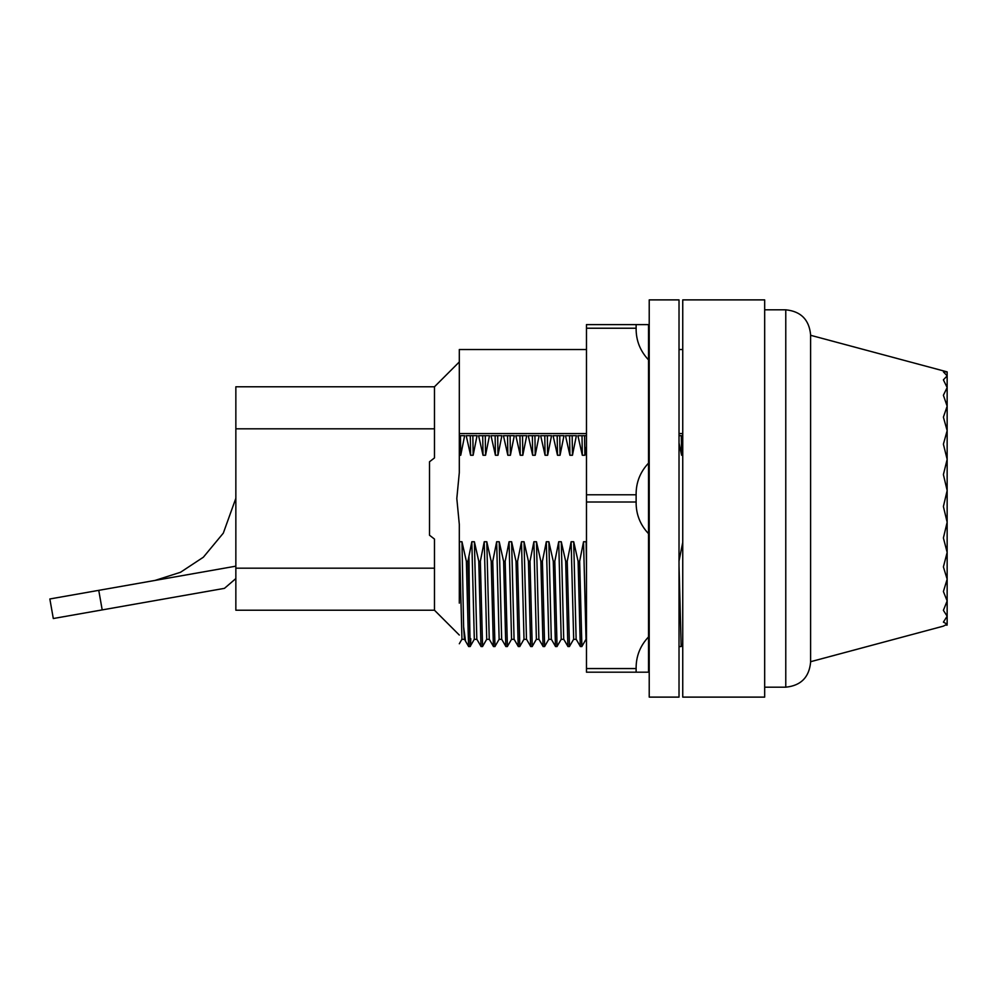 <?xml version="1.0" encoding="UTF-8"?>
<svg xmlns="http://www.w3.org/2000/svg" width="997" height="997" viewBox="0 0 997 997"><rect width="100%" height="100%" fill="white"/><g stroke="black" fill="none" stroke-linecap="round" stroke-linejoin="round"><path stroke-width="1.5" d="M649.221 498.5L649.221 299.885L679.019 299.885L679.019 697.115L649.221 697.115L649.221 498.5M648.536 324.611L636.123 324.611L648.536 324.611L648.536 672.19L636.123 672.19L648.536 672.19M636.123 328.225L586.473 328.225L586.473 324.611L636.123 324.611L636.123 328.225C635.974 340.376 640.111 350.932 648.536 359.905M636.123 668.563L636.123 672.19L586.473 672.19L586.473 668.563L636.123 668.563C635.974 656.412 640.111 645.857 648.536 636.896M648.536 463.107C640.111 472.067 635.974 482.623 636.123 494.774L636.123 502.014C635.974 514.165 640.111 524.721 648.536 533.694M636.123 502.014L586.473 502.014L586.473 494.774L636.123 494.774M586.473 502.014L586.473 668.563M586.473 328.225L586.473 494.774M459.305 603.135L459.305 524.422L456.813 498.5L459.305 472.578L459.305 435.677L464.639 435.677L460.739 455.255L459.305 455.255L459.305 349.536L459.305 433.57L586.473 433.57M460.739 455.255L460.44 435.677M473.151 455.255L470.596 455.255L466.197 435.677L477.052 435.677L473.151 455.255L472.852 435.677M459.305 361.948L434.48 386.774L434.48 457.922L429.508 461.773L429.508 535.227L434.48 539.078L434.48 610.226L459.305 635.052M434.48 539.078L434.48 568.19L235.853 568.19L235.853 386.774L434.48 386.774M434.48 610.226L235.853 610.226L235.853 568.19M235.853 428.81L434.48 428.81L434.48 457.922M459.305 542.418L459.418 541.745L461.972 541.745L466.372 561.311L468.565 646.417L465.499 641.108M459.305 643.763L461.947 639.189L459.418 541.745M465.524 641.146L463.617 626.864L461.972 541.745M470.16 646.43L467.929 561.323L471.83 541.745L474.385 541.745L478.784 561.299L480.978 646.368L476.828 639.189L474.385 541.745M485.564 455.255L483.009 455.255L478.61 435.701L489.465 435.677L485.564 455.255L485.277 435.677M489.24 639.189L486.798 541.745L491.197 561.299L493.39 646.368L489.24 639.189M497.977 455.255L495.422 455.255L491.023 435.701L501.877 435.677L497.977 455.255L497.69 435.677M501.653 639.189L499.21 541.745L503.61 561.299L505.803 646.368L501.653 639.189M510.402 455.255L507.834 455.255L503.435 435.701L514.29 435.677L510.402 455.255L510.103 435.677M514.066 639.189L511.623 541.745L516.022 561.299L518.216 646.368L514.066 639.189M522.814 455.255L520.247 455.255L515.848 435.701L526.715 435.677L522.814 455.255L522.515 435.677M526.478 639.189L524.048 541.745L528.435 561.299L530.628 646.368L526.478 639.189M535.227 455.255L532.66 455.255L528.26 435.701L539.128 435.677L535.227 455.255L534.928 435.677M538.891 639.189L536.461 541.745L540.86 561.299L543.041 646.368L538.891 639.189M547.64 455.255L545.072 455.255L540.673 435.701L551.54 435.677L547.64 455.255L547.341 435.677M551.304 639.189L548.873 541.745L553.273 561.299L555.454 646.368L551.304 639.189M560.052 455.255L557.485 455.255L553.086 435.701L563.953 435.677L560.052 455.255L559.753 435.677M563.716 639.189L561.286 541.745L565.685 561.299L567.866 646.368L563.716 639.189M572.465 455.255L569.898 455.255L565.498 435.701L576.366 435.677L572.465 455.255L572.166 435.677M576.129 639.189L573.699 541.745L578.098 561.299L580.291 646.368L576.129 639.189M586.473 446.394L584.878 455.255L584.578 435.677M586.473 565.635L586.111 541.745L583.544 541.745L586.037 639.227M649.221 603.721L648.536 565.635M679.019 639.339L679.019 645.371M465.524 641.046L464.415 639.127L463.63 626.963M474.31 639.227L471.83 541.745M483.009 455.255L482.71 435.677M486.723 639.227L484.243 541.745L486.798 541.745M495.422 455.255L495.123 435.677M499.136 639.227L496.656 541.745L499.21 541.745M507.834 455.255L507.535 435.677M511.548 639.227L509.068 541.745L511.623 541.745M520.247 455.255L519.948 435.677M519.861 646.368L524.011 639.189L521.481 541.745L524.048 541.745M532.66 455.255L532.361 435.677M536.386 639.227L533.894 541.745L536.461 541.745M545.072 455.255L544.773 435.677M548.799 639.227L546.306 541.745L548.873 541.745M557.485 455.255L557.186 435.677M561.211 639.227L558.719 541.745L561.286 541.745M569.898 455.255L569.599 435.677M569.524 646.368L573.674 639.189L571.131 541.745L573.699 541.745M584.878 455.255L582.31 455.255L582.011 435.677M682.746 455.255L681.624 455.255L681.325 435.677M470.596 455.255L470.297 435.677M679.642 646.554L681.188 646.554L679.019 565.698M678.957 561.311L682.746 542.418M482.573 646.405L480.342 561.299L484.243 541.745M494.986 646.405L492.755 561.299L496.656 541.745M507.398 646.405L505.167 561.299L509.068 541.745M519.811 646.405L517.58 561.299L521.481 541.745M532.236 646.405L529.993 561.299L533.894 541.745M544.649 646.405L542.405 561.299L546.306 541.745M557.061 646.405L554.818 561.299L558.719 541.745M569.474 646.405L567.231 561.299L571.131 541.745M581.887 646.405L579.643 561.299L583.544 541.745M582.31 455.255L577.911 435.701L586.473 435.677M681.624 455.255L679.019 443.004M648.536 435.677L649.221 435.677M679.019 435.677L682.746 435.677M480.342 561.323L478.784 561.323M492.755 561.323L491.197 561.323M505.167 561.323L503.61 561.323M517.58 561.323L516.022 561.323M529.993 561.323L528.435 561.323M542.405 561.323L540.86 561.323M554.818 561.323L553.273 561.323M567.231 561.323L565.685 561.323M579.643 561.323L578.098 561.323M682.746 299.885L682.746 697.115L764.674 697.115L764.674 299.885L682.746 299.885M682.746 433.57L679.019 433.57M649.221 433.57L648.536 433.57M467.929 561.323L466.372 561.323M155.034 580.428L180.507 572.278L203.363 557.211L223.303 533.146L235.853 498.276M235.853 578.572L224.45 588.355L102.193 609.902L98.753 590.349L49.85 598.973L235.853 566.171M102.193 609.902L53.302 618.526L102.193 609.902M947.15 371.881L947.15 624.122L943.399 622.116L947.15 616.221L943.399 610.338L947.15 600.929L943.399 591.533L947.15 579.207L943.399 566.882L947.15 552.413L943.399 537.944L947.15 522.229L943.399 506.513L947.15 490.549L943.399 474.584L947.15 459.368L943.399 444.163L947.15 430.654L943.399 417.145L947.15 406.203L943.399 395.248L947.15 387.546L943.399 379.845L947.15 375.857L943.399 371.881L947.15 371.881L943.399 371.881L947.15 371.881L810.598 335.291M810.598 661.709L943.399 626.128L947.15 624.122M785.773 687.182C800.815 685.674 809.09 677.399 810.598 662.357L810.598 334.643C809.09 319.601 800.815 311.326 785.773 309.818L785.773 687.182L764.674 687.182M470.808 638.728C470.185 663.379 469.575 625.667 468.951 556.8M476.878 639.364L474.31 639.364M489.29 639.364L486.723 639.364M501.703 639.364L499.136 639.364M514.116 639.364L511.548 639.364M526.528 639.364L523.961 639.364M538.941 639.364L536.386 639.364M551.353 639.364L548.799 639.364M563.766 639.364L561.211 639.364M576.179 639.364L573.624 639.364M649.221 639.364L648.536 639.364M464.465 639.364L461.898 639.364M682.746 643.925L681.238 646.517M482.623 646.368L486.773 639.189M495.035 646.368L499.185 639.189M507.448 646.368L511.598 639.189M532.273 646.368L536.423 639.189M544.686 646.368L548.849 639.189M557.099 646.368L561.261 639.189M581.936 646.368L586.086 639.189M482.573 646.554L481.028 646.554M494.986 646.554L493.44 646.554M507.398 646.554L505.853 646.554M519.811 646.554L518.266 646.554M532.236 646.554L530.678 646.554M544.649 646.554L543.091 646.554M557.061 646.554L555.503 646.554M569.474 646.554L567.916 646.554M581.887 646.554L580.329 646.554M470.16 646.554L468.615 646.554M474.36 639.189L470.447 645.956M682.746 349.536L679.019 349.536M649.221 349.536L648.536 349.536M586.473 349.536L459.305 349.536M49.85 598.973L53.302 618.526M947.15 625.119L946.215 625.119M785.773 309.818L764.674 309.818"/></g></svg>
